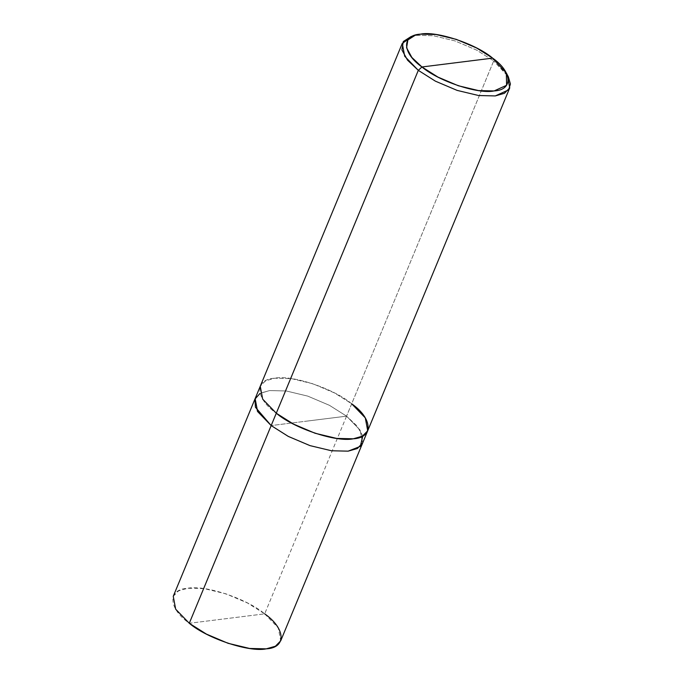 <?xml version="1.0" encoding="UTF-8"?>
<svg xmlns="http://www.w3.org/2000/svg" width="683" height="683" viewBox="0 0 683 683"><rect width="100%" height="100%" fill="white"/><g stroke="black" fill="none" stroke-linecap="round" stroke-linejoin="round"><path stroke-width="0.51" stroke-dasharray="3.42 2.56" d="M255.143 398.607L260.445 393.195L269.597 390.574L286.237 390.966L307.76 396.114L329.462 405.335L346.563 416.152L271.168 425.577L346.563 416.152L360.069 430.077L362.69 442.883L360.069 430.077L346.571 416.152L329.462 405.335L307.76 396.114L286.228 390.966L269.597 390.574L260.582 393.126L255.237 398.377L260.582 393.126L269.597 390.574L286.228 390.966L307.76 396.114L329.462 405.335L346.571 416.152L308.87 420.865L346.571 416.152L264.68 613.846C246.939 598.649 204.61 584.58 187.714 588.268C167.301 589.25 168.172 608.502 189.285 623.272L264.68 613.846L346.571 416.152L329.462 405.335L307.76 396.114L286.237 390.966L269.597 390.574L260.052 393.408M173.251 596.302L178.562 590.889L187.714 588.268L204.345 588.661L225.868 593.809L247.579 603.029L264.68 613.846L189.285 623.272M264.68 613.846L278.288 627.925L280.713 640.816M362.801 435.967L357.047 425.97L346.563 416.152L351.685 403.798L334.585 392.981L312.874 383.761L291.351 378.613L274.72 378.22L265.567 380.841L260.257 386.254L265.559 380.841L274.72 378.22L291.351 378.613L312.874 383.761L334.585 392.981L351.685 403.798C333.944 388.601 291.615 374.532 274.72 378.22C254.307 379.202 255.177 398.445 276.291 413.224C255.177 398.454 254.315 379.202 274.72 378.22C291.615 374.532 333.944 388.601 351.685 403.798L493.707 60.924L476.606 50.107L454.895 40.886L433.372 35.738L416.741 35.345L413.309 35.934M276.291 413.224L293.391 424.041L315.094 433.261L336.625 438.409L353.256 438.802L362.408 436.181L367.719 430.768L365.294 417.876L351.685 403.798L346.563 416.152L360.172 430.23L362.596 443.122M411.132 36.515L416.741 35.345L433.372 35.738L454.895 40.886L476.606 50.107L493.707 60.924L492.631 58.132L493.707 60.924L351.685 403.798M507.204 74.823L493.707 60.924L508.331 76.778"/><path stroke-width="1.02" d="M362.69 442.883L357.422 448.466L348.142 451.156L331.503 450.763L309.98 445.615L288.269 436.403L271.168 425.577L189.285 623.272L175.676 609.193L173.251 596.302L255.135 398.607L257.568 411.499L271.168 425.577L257.465 411.337L255.135 398.607L260.257 386.254L262.682 399.145L276.291 413.224L271.168 425.577L288.269 436.403L309.98 445.615L331.503 450.763L348.142 451.156L357.294 448.535L362.69 442.883M189.285 623.272L271.168 425.577L288.277 436.394L309.98 445.615L331.503 450.763L348.134 451.156L357.286 448.535L362.596 443.122L280.713 640.816L275.403 646.229L266.25 648.85L249.619 648.457L228.096 643.309L206.386 634.089L189.285 623.272C207.026 638.468 249.355 652.538 266.25 648.85C286.655 647.868 285.793 628.625 264.68 613.846M260.052 393.408L254.955 399.094L255.416 407.222L271.168 425.577L418.312 70.349L421.949 66.968L437.982 77.111L458.327 85.751L478.51 90.574L494.108 90.941L506.59 85.29L506.342 72.987L492.631 58.132L421.949 66.968C402.15 53.112 401.339 35.064 420.472 34.15C436.317 30.692 476 43.883 492.631 58.132C512.429 71.98 513.24 90.028 494.108 90.941C478.262 94.399 438.58 81.217 421.949 66.968L492.631 58.132L476.597 47.989L456.244 39.341L436.07 34.517L420.472 34.15L415.221 35.243L407.879 39.956L406.581 47.81L411.858 57.449L421.949 66.968L418.312 70.349L276.291 413.224L262.682 399.145L260.257 386.254L402.278 43.379L404.703 56.271L418.312 70.349L407.555 60.198L401.92 49.919L403.303 41.535L411.132 36.515L415.221 35.243M362.801 435.967L360.325 446.383L348.134 451.156L331.503 450.763L309.98 445.615L288.277 436.394L271.168 425.577L257.568 411.499L255.143 398.607M413.309 35.934L402.278 43.379M362.596 443.122L367.719 430.768L365.285 417.876L351.685 403.798C372.798 418.568 373.661 437.82 353.256 438.802C336.36 442.482 294.031 428.42 276.291 413.224C294.031 428.42 336.36 442.49 353.256 438.802C373.661 437.82 372.798 418.568 351.685 403.798M506.342 72.987L508.331 76.778L510.44 84.009L508.596 89.9L495.277 95.927L478.646 95.535L457.123 90.387L435.413 81.166L418.312 70.349L435.413 81.166L457.123 90.387L478.646 95.535L495.277 95.927L504.43 93.306L509.74 87.894L367.719 430.768L362.408 436.181L353.256 438.802L336.625 438.409L315.094 433.261L293.391 424.041L276.291 413.224M509.74 87.894L507.204 74.823"/></g></svg>

